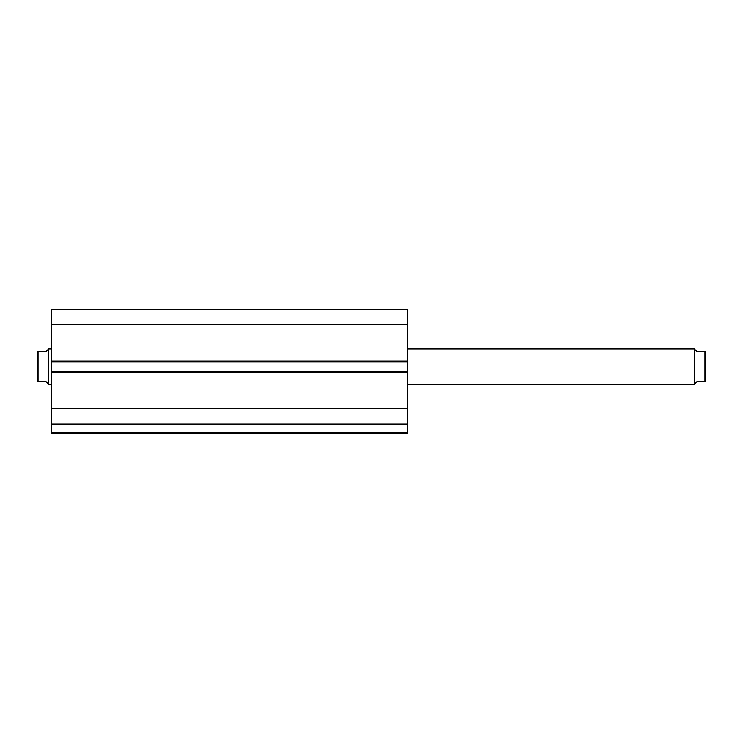 <?xml version="1.0" encoding="UTF-8"?>
<svg xmlns="http://www.w3.org/2000/svg" width="743" height="743" viewBox="0 0 743 743"><rect width="100%" height="100%" fill="white"/><g stroke="black" fill="none" stroke-linecap="round" stroke-linejoin="round"><path stroke-width="1.11" d="M51.36 423.984L51.36 424.457L407.47 424.457L51.36 424.457L51.36 423.891L407.47 423.891L407.47 432.779L51.36 432.779L51.36 424.457L51.36 433.661L407.47 433.661L51.36 433.661L51.36 432.779L407.47 432.779L407.47 433.661L407.47 423.984M407.47 423.891L407.47 309.339L51.36 309.339L51.36 324.589L51.36 309.339L407.47 309.339L407.47 360.931L51.36 360.931L51.36 324.589L407.47 324.589L51.36 324.589L51.36 361.822L51.36 360.931L407.47 360.931L407.47 371.407L51.36 371.407L51.36 361.822L407.47 361.822L51.36 361.822L51.36 372.299L51.36 371.407L407.47 371.407L407.47 408.641L51.36 408.641L51.36 372.299L407.47 372.299L51.36 372.299L51.36 423.891L51.36 408.641L407.47 408.641L407.47 423.891L51.36 423.891M694.306 384.372L694.306 348.857L694.306 384.372L694.306 348.857L407.47 348.857L694.306 348.857L694.306 384.372L407.47 384.372L694.306 384.372M48.694 384.372L51.36 384.372L48.694 384.372L48.694 348.857L51.36 348.857L48.694 348.857L48.694 384.372M47.682 349.86L46.029 351.523L48.694 348.857L48.249 383.936L48.249 349.303L46.029 351.523L38.042 351.523L38.042 381.716L46.029 381.716L48.249 383.936L46.029 381.716L37.15 381.716L38.042 381.716L38.042 351.523L37.15 351.523L37.15 381.716L37.15 351.523M46.029 351.523L37.763 351.523M48.109 383.787L46.029 381.716M37.763 381.716L37.299 381.716M705.85 351.523L705.85 381.716L705.85 351.523L704.958 351.523L704.958 381.716L705.85 381.716L696.971 381.716L694.751 383.936L696.971 381.716L704.958 381.716L704.958 351.523L696.971 351.523L694.751 349.303M705.237 351.523L696.971 351.523M705.85 381.716L705.237 381.716"/></g></svg>
